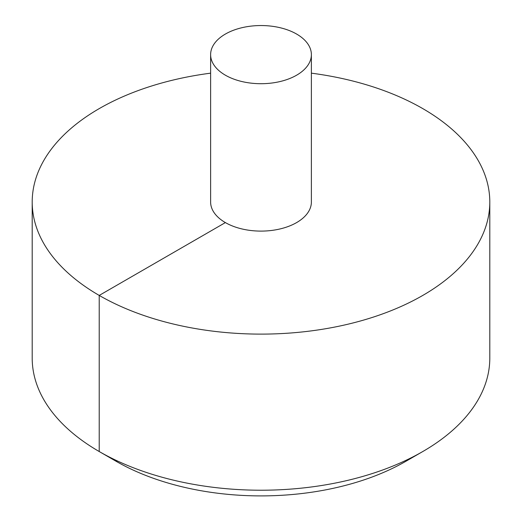 <?xml version="1.0" encoding="UTF-8"?>
<svg xmlns="http://www.w3.org/2000/svg" width="522" height="522" viewBox="0 0 522 522"><rect width="100%" height="100%" fill="white"/><g stroke="black" fill="none" stroke-linecap="round" stroke-linejoin="round"><path stroke-width="0.78" d="M210.62 73.165A228.799 132.092 0 0 0 99.219 108.615A228.799 132.092 0 0 0 32.201 202.021A228.799 132.092 0 0 0 261 334.113A228.799 132.092 0 0 0 489.799 202.021A228.799 132.092 0 0 0 311.38 73.165M32.201 202.021L32.201 358.125A228.799 132.092 0 0 0 99.213 451.53A228.799 132.092 0 0 0 422.787 451.53A228.799 132.092 0 0 0 489.799 358.125L489.799 202.021M210.62 54.627L210.62 202.021A50.38 29.082 0 0 0 261 231.102A50.38 29.082 0 0 0 311.38 202.021L311.38 54.627A50.38 29.082 0 0 0 280.281 27.757A50.38 29.082 0 0 0 225.38 34.06A50.38 29.082 0 0 0 210.62 54.627A50.38 29.082 0 0 0 261 83.709A50.38 29.082 0 0 0 311.38 54.627M422.787 451.53L405.992 461.226A205.048 118.383 180 0 1 116.008 461.226L99.213 451.53M117.326 460.926L116.008 461.226L99.219 451.53L99.219 295.426L225.38 222.587"/></g></svg>
